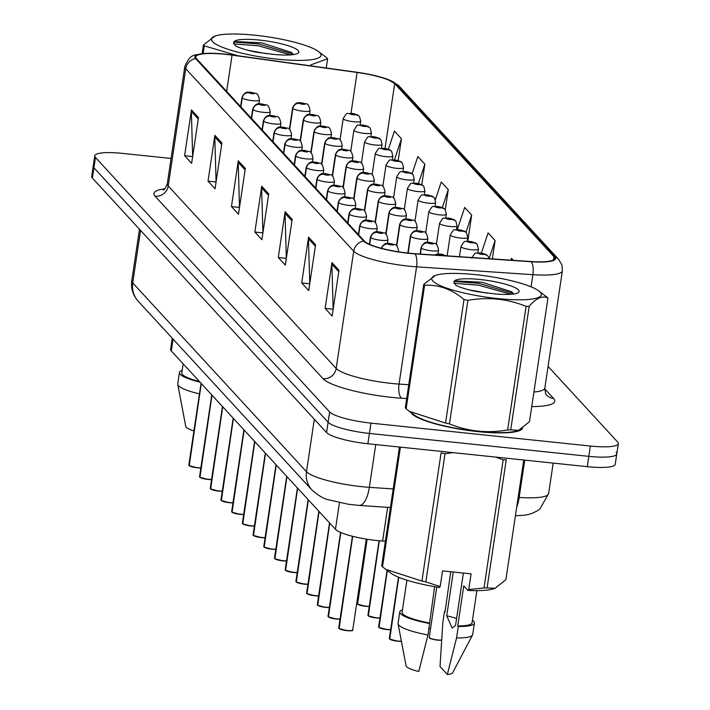 <?xml version="1.0" encoding="UTF-8"?>
<svg xmlns="http://www.w3.org/2000/svg" width="710" height="710" viewBox="0 0 710 710"><rect width="100%" height="100%" fill="white"/><g stroke="black" fill="none" stroke-linecap="round" stroke-linejoin="round"><path stroke-width="1.06" d="M385.379 541.215L382.619 541.029A35.367 6.692 -171.5 0 1 376.77 540.523A35.367 6.692 -171.5 0 1 335.466 529.314L171.305 350.944A35.367 6.692 -171.5 0 1 170.613 349.293L172.264 338.226M477.945 431.636A56.596 10.703 8.5 0 0 522.56 428.21A56.596 10.703 8.5 0 1 477.945 431.636A56.596 10.703 8.5 0 1 411.028 412.563A56.596 10.703 8.5 0 0 477.945 431.636M408.552 253.124A37.728 7.135 -171.5 0 1 364.487 241.169L196.528 58.664A37.728 7.135 -171.5 0 1 195.791 56.907A37.728 7.135 -171.5 0 1 232.072 55.131L357.103 72.464A37.728 7.135 -171.5 0 1 394.707 83.638L553.942 256.665A37.728 7.135 -171.5 0 1 554.688 258.422A37.728 7.135 -171.5 0 1 531.107 261.529L414.791 253.665A37.728 7.135 -171.5 0 1 408.552 253.124M408.738 253.328A38.668 7.313 8.5 0 0 415.128 253.887L531.444 261.741A38.668 7.313 8.5 0 0 554.856 256.763L395.621 83.736A38.668 7.313 8.5 0 0 387.571 79.343A38.668 7.313 8.5 0 0 357.077 72.278L232.046 54.945A38.668 7.313 8.5 0 0 205.092 53.419A38.668 7.313 8.5 0 0 195.614 58.575L363.573 241.072A38.668 7.313 8.5 0 0 408.738 253.328M171.074 158.454L122.715 153.404A35.367 6.692 8.5 0 0 94.758 155.809L93.223 166.113A35.367 6.692 8.5 0 0 93.915 167.764L328.109 422.228A35.367 6.692 8.5 0 0 369.413 433.437L588.821 456.353A35.367 6.692 8.5 0 0 616.777 453.947A35.367 6.692 8.5 0 0 616.085 452.297M192.667 156.457L191.354 111.514A9.434 9.017 -42.6 0 1 191.46 109.917L184.609 155.712L191.638 163.344L198.48 117.549L191.46 109.917M192.65 156.555L184.609 155.712M216.088 181.902L214.775 136.968A9.434 9.017 -42.6 0 1 214.873 135.362L208.03 181.156L215.059 188.798L221.902 142.994L214.873 135.362M216.071 182L208.03 181.156M239.501 207.347L238.196 162.412A9.434 9.017 -42.6 0 1 238.294 160.806L231.451 206.61L238.471 214.243L245.323 168.439L238.294 160.806M239.492 207.444L231.451 206.61M333.176 309.134L331.872 264.2A9.434 9.017 -42.6 0 1 331.969 262.594L325.127 308.389L332.147 316.021L338.989 270.226L331.969 262.594M333.167 309.232L325.127 308.389M309.764 283.689L308.451 238.746A9.434 9.017 -42.6 0 1 308.548 237.149L301.706 282.944L308.735 290.576L315.577 244.781L308.548 237.149M309.746 283.787L301.706 282.944M286.343 258.245L285.029 213.302A9.434 9.017 -42.6 0 1 285.127 211.695L278.284 257.499L285.313 265.132L292.156 219.328L285.127 211.695M286.325 258.342L278.284 257.499M262.922 232.8L261.617 187.857A9.434 9.017 -42.6 0 1 261.715 186.251L254.863 232.055L261.892 239.687L268.735 193.883L261.715 186.251M262.913 232.889L254.863 232.055M94.758 155.809A35.367 6.692 8.5 0 0 95.459 157.46L329.644 411.924A35.367 6.692 8.5 0 0 370.957 423.133L590.365 446.04A35.367 6.692 8.5 0 0 618.321 443.635A35.367 6.692 8.5 0 0 617.62 441.993L548.084 366.431M421.793 184.698L424.855 164.188L417.826 156.546L412.111 173.79M398.177 160.531L401.434 138.734L394.414 131.101L388.405 149.207M492.367 258.91L495.11 240.521L488.089 232.889L481.389 253.079M513.339 260.33L511.502 258.333L510.898 260.162M445.259 209.796L448.276 189.632L441.247 182L435.372 199.732M467.784 241.231L471.688 215.077L464.668 207.444L457.32 229.596M471.688 215.077L465.991 232.276M495.11 240.521L489.11 258.635M448.276 189.632L442.339 207.533M424.855 164.188L418.447 183.508M401.434 138.734L394.44 159.856M587.285 466.656A35.367 6.692 8.5 0 0 615.242 464.251L616.777 453.947A35.367 6.692 8.5 0 1 588.821 456.353L369.413 433.437A35.367 6.692 8.5 0 1 328.109 422.228L93.915 167.764A35.367 6.692 8.5 0 1 93.223 166.113L91.679 176.426A35.367 6.692 8.5 0 0 92.38 178.068L326.564 432.532A35.367 6.692 8.5 0 0 367.869 443.75L587.285 466.656L590.365 446.04M338.856 628.341L338.732 627.915A7.073 1.34 8.5 0 0 338.821 628.181L338.954 628.421M352.4 630.329A6.834 1.296 -171.5 0 1 347.075 630.666A6.834 1.296 -171.5 0 1 339.131 628.563L352.684 536.343M338.821 628.181L352.55 536.307M389.47 638.885L389.337 638.459A7.073 1.34 8.5 0 0 389.426 638.725L389.559 638.956M401.407 641.325A6.834 1.296 -171.5 0 1 397.662 641.21A6.834 1.296 -171.5 0 1 389.737 639.106L398.754 577.283M389.426 638.725L398.612 577.23M540.257 292.209A55.415 10.481 8.5 0 0 538.73 290.869A55.415 10.481 8.5 0 0 488.098 276.243A55.415 10.481 8.5 0 0 435.399 275.427A55.415 10.481 8.5 0 0 432.843 280.991A55.415 10.481 8.5 0 0 497.559 298.564A55.415 10.481 8.5 0 0 540.257 292.209M435.399 275.427L423.772 284.337L405.303 407.904A63.669 12.034 8.5 0 0 405.685 408.356A63.669 12.034 8.5 0 0 406.129 408.809L409.439 411.383L445.543 423.062A63.669 12.034 8.5 0 0 449.457 423.879C468.067 431.449 487.459 433.482 507.632 429.949A63.669 12.034 8.5 0 0 510.721 429.87L518.655 430.313L529.482 421.687L547.951 298.12A63.669 12.034 8.5 0 0 547.57 297.676A63.669 12.034 8.5 0 0 547.117 297.224L538.73 290.869M423.772 284.337A63.669 12.034 8.5 0 0 424.154 284.79A63.669 12.034 8.5 0 0 424.598 285.242L406.129 408.809M487.264 293.15L468.813 289.804M518.477 289.937A32.944 6.23 8.5 0 0 483.412 279.882A32.944 6.23 8.5 0 0 453.956 281.852L455.873 285.313C460.497 287.612 467.393 289.698 476.57 291.579L493.787 293.78A32.944 6.23 8.5 0 0 518.344 292.564A32.944 6.23 8.5 0 0 518.477 289.937M513.561 293.78L511.706 291.801L482.028 282.234L455.234 280.92L453.956 281.852M409.439 411.383L414.516 415.164A55.415 10.481 8.5 0 0 465.148 429.79A55.415 10.481 8.5 0 0 517.847 430.606L518.655 430.313M507.632 429.949L526.101 306.383A63.669 12.034 8.5 0 0 529.19 306.303L510.721 429.87M445.543 423.062L464.012 299.496A63.669 12.034 8.5 0 0 467.925 300.312L449.457 423.879M464.012 299.496C451.755 289.219 438.62 284.47 424.598 285.242M526.101 306.383C507.588 298.821 488.196 296.798 467.925 300.312M547.951 298.12C542.547 295.289 536.298 298.022 529.19 306.303M510.889 294.295L478.673 285.171L453.796 283.308M513.454 293.594L478.939 283.352L454.24 281.462M456.574 618.587A26.652 5.041 8.5 0 0 446.723 615.827L452.146 628.03L455.554 625.421L463.373 573.068M453.273 572.011L446.723 615.827M421.926 581.073L441.079 452.927A63.669 12.034 8.5 0 0 444.992 453.743L425.84 581.889L440.173 586.584L439.41 587.472A55.415 10.481 8.5 0 1 390.899 573.174L385.823 569.393L421.926 581.073A63.669 12.034 8.5 0 0 425.84 581.889M453.193 452.652L444.992 453.743M399.455 447.043L381.687 565.914A63.669 12.034 8.5 0 0 382.512 566.82L385.832 569.393M402.481 609.828A37.728 7.135 8.5 0 0 399.783 611.931L398.07 623.38A37.728 7.135 8.5 0 0 398.079 623.859L406.084 665.847A23.581 4.455 8.5 0 0 418.767 671.518L427.997 634.962L434.618 586.682M398.079 623.859A37.728 7.135 8.5 0 0 427.997 634.962M399.783 611.931A37.728 7.135 8.5 0 0 429.71 623.513M406.91 580.185L402.117 612.286A35.367 6.692 8.5 0 0 429.195 622.963M440.173 586.584L442.525 570.884L471.094 573.866L468.742 589.566L484.016 587.96A63.669 12.034 8.5 0 0 487.104 587.88L495.039 588.324L505.866 579.697L523.749 460.018M468.742 589.566L467.979 590.454A55.415 10.481 8.5 0 0 494.231 588.617L495.039 588.324M400.404 447.14L382.512 566.82M484.016 587.96L503.168 459.814A63.669 12.034 8.5 0 0 506.257 459.734L487.104 587.88M503.168 459.814L495.536 457.071M445.063 611.612A37.728 7.135 8.5 0 0 444.487 611.505L442.774 622.954L440.022 666.557L447.335 674.5A23.581 4.455 8.5 0 0 452.625 672.805L472.549 634.988A37.728 7.135 8.5 0 0 472.7 634.536L474.413 623.087A37.728 7.135 8.5 0 0 472.443 620.283M467.979 590.454L463.754 585.865L457.764 625.945L458.278 626.495L456.566 637.944A37.728 7.135 8.5 0 0 472.549 634.988M456.566 637.944L447.335 674.5M458.278 626.495A37.728 7.135 8.5 0 0 474.413 623.087M444.487 611.505L444.992 612.064L450.761 571.745M457.764 625.945A35.367 6.692 8.5 0 0 472.079 622.741L476.872 590.64M319.944 52.815A55.415 10.481 8.5 0 0 318.408 51.466A55.415 10.481 8.5 0 0 267.776 36.84A55.415 10.481 8.5 0 0 215.077 36.024A55.415 10.481 8.5 0 0 212.521 41.597A55.415 10.481 8.5 0 0 277.237 59.17A55.415 10.481 8.5 0 0 319.944 52.815M326.245 68.009L327.63 58.726A63.669 12.034 8.5 0 0 327.248 58.273A63.669 12.034 8.5 0 0 326.804 57.821L318.408 51.466M202.146 53.676L203.451 44.943L215.077 36.024M203.451 44.943A63.669 12.034 8.5 0 0 203.832 45.387A63.669 12.034 8.5 0 0 204.276 45.848L203.122 53.569M266.942 53.756L248.491 50.41M298.156 50.543A32.944 6.23 8.5 0 0 263.09 40.488A32.944 6.23 8.5 0 0 233.643 42.458L235.551 45.91C240.175 48.218 247.08 50.303 256.248 52.185L273.465 54.386A32.944 6.23 8.5 0 0 298.022 53.17A32.944 6.23 8.5 0 0 298.156 50.543M293.239 54.377L291.384 52.407L261.706 42.831L234.912 41.526L233.643 42.458M237.903 55.753L204.276 45.848M297.401 64.007L263.401 59.294M327.63 58.726L310.616 64.983M290.567 54.901L258.351 45.768L233.475 43.905M293.132 54.191L258.617 43.949L233.918 42.067M161.383 326.405L161.365 326.52A63.669 12.034 8.5 0 0 162.191 327.416L162.208 327.31M182.159 370.434A37.728 7.135 8.5 0 0 179.461 372.537L177.748 383.986A37.728 7.135 8.5 0 0 177.766 384.465L185.763 426.453A23.581 4.455 8.5 0 0 193.936 430.89M177.766 384.465A37.728 7.135 8.5 0 0 199.474 393.873M179.461 372.537A37.728 7.135 8.5 0 0 200.025 382.14M183.153 363.813L181.796 372.883A35.367 6.692 8.5 0 0 199.412 381.483M328.153 616.715L328.029 616.28A7.073 1.34 8.5 0 0 328.109 616.546L328.242 616.786M328.304 616.875L336.354 619.04L340.046 619.164A6.834 1.296 -171.5 0 1 336.371 619.031A6.834 1.296 -171.5 0 1 328.428 616.928L340.809 532.527M381.625 248.34A5.893 5.574 -47.6 0 1 387.944 244.009A2.946 0.559 8.5 0 0 391.361 244.923A2.946 0.559 8.5 0 0 393.633 244.577A2.946 0.559 8.5 0 0 390.189 243.645A2.946 0.559 8.5 0 0 387.891 243.956L391.938 244.462L387.944 244.009M387.891 243.956A5.893 5.689 143.5 0 0 381.439 248.296M328.109 616.546L340.676 532.473M317.45 605.08L317.317 604.645A7.073 1.34 8.5 0 0 317.405 604.911L317.539 605.151M325.642 607.396A6.834 1.296 -171.5 0 1 317.716 605.293L329.768 523.128M369.706 244.382L370.726 237.566A5.893 5.574 -47.6 0 1 377.241 232.383A2.946 0.559 8.5 0 0 380.658 233.288A2.946 0.559 8.5 0 0 382.921 232.951A2.946 0.559 8.5 0 0 379.486 232.01A2.946 0.559 8.5 0 0 377.188 232.321L381.234 232.827L377.241 232.383M377.188 232.321A5.893 5.689 143.5 0 0 370.576 237.397A8.84 1.668 -171.5 0 1 370.469 237.069L369.395 244.24M369.537 244.311L370.576 237.397M317.405 604.911L329.644 522.995M306.738 593.445L306.613 593.01A7.073 1.34 8.5 0 0 306.693 593.276L306.827 593.516M318.63 595.894L314.947 595.77A6.834 1.296 -171.5 0 1 307.013 593.658L319.065 511.493M358.683 234.859L360.023 225.931A5.893 5.574 -47.6 0 1 366.529 220.748A2.946 0.559 8.5 0 0 369.945 221.653A2.946 0.559 8.5 0 0 372.217 221.316A2.946 0.559 8.5 0 0 368.774 220.375A2.946 0.559 8.5 0 0 366.484 220.686L370.531 221.192L366.529 220.748M366.484 220.686A5.893 5.689 143.5 0 0 359.863 225.762A8.84 1.668 -171.5 0 1 359.757 225.434L358.399 234.548M358.532 234.69L359.863 225.762M306.693 593.276L318.941 511.36M296.034 581.809L295.91 581.384A7.073 1.34 8.5 0 0 295.99 581.641L296.123 581.88M304.226 584.126A6.834 1.296 -171.5 0 1 296.31 582.022L308.353 499.858M347.98 223.224L349.311 214.296A5.893 5.574 -47.6 0 1 355.825 209.113A2.946 0.559 8.5 0 0 359.242 210.018A2.946 0.559 8.5 0 0 361.514 209.681A2.946 0.559 8.5 0 0 358.071 208.749A2.946 0.559 8.5 0 0 355.772 209.059L359.819 209.556L355.825 209.113M355.772 209.059A5.893 5.689 143.5 0 0 349.16 214.127A8.84 1.668 -171.5 0 1 349.054 213.799L347.687 222.913M347.829 223.055L349.16 214.127M295.99 581.641L308.238 499.725M487.61 255.76A5.893 5.574 132.4 0 0 484.113 254.002A2.946 0.559 8.5 0 0 480.697 253.097A2.946 0.559 8.5 0 0 478.425 253.434A2.946 0.559 8.5 0 0 481.868 254.366A2.946 0.559 8.5 0 0 484.158 254.056L480.111 253.559L484.113 254.002M484.158 254.056A5.893 5.689 -36.5 0 1 488.045 256.283L489.119 258.688M476.907 244.125A5.893 5.574 132.4 0 0 473.401 242.367A2.946 0.559 8.5 0 0 469.993 241.462A2.946 0.559 8.5 0 0 467.721 241.799A2.946 0.559 8.5 0 0 471.156 242.731A2.946 0.559 8.5 0 0 473.455 242.421L469.408 241.924L473.401 242.367M473.455 242.421A5.893 5.689 -36.5 0 1 477.342 244.648L478.46 249.13A8.84 1.668 -171.5 0 1 471.476 249.734A8.84 1.668 -171.5 0 1 460.976 246.521C466.239 238.232 463.648 242.696 469.745 241.329L476.525 243.743M466.195 232.489A5.893 5.574 132.4 0 0 462.698 230.732A2.946 0.559 8.5 0 0 459.281 229.827A2.946 0.559 8.5 0 0 457.009 230.164A2.946 0.559 8.5 0 0 460.453 231.105A2.946 0.559 8.5 0 0 462.751 230.794L461.021 230.599M461.03 230.643L462.698 230.732M462.751 230.794A5.893 5.689 -36.5 0 1 466.63 233.013L467.757 237.495A8.84 1.668 -171.5 0 1 460.772 238.098A8.84 1.668 -171.5 0 1 450.264 234.886C455.536 226.605 452.936 231.07 459.042 229.694L465.822 232.108M455.492 220.863A5.893 5.574 132.4 0 0 451.986 219.097A2.946 0.559 8.5 0 0 448.578 218.192A2.946 0.559 8.5 0 0 446.306 218.529A2.946 0.559 8.5 0 0 449.749 219.47A2.946 0.559 8.5 0 0 452.039 219.159L447.992 218.653L451.986 219.097M452.039 219.159A5.893 5.689 -36.5 0 1 455.926 221.378L457.054 225.86A8.84 1.668 -171.5 0 1 450.06 226.463A8.84 1.668 -171.5 0 1 439.561 223.251C444.824 214.97 442.232 219.434 448.329 218.059L455.11 220.473M378.758 627.25L378.634 626.823A7.073 1.34 8.5 0 0 378.714 627.09L378.847 627.321M390.651 629.69A6.834 1.296 -171.5 0 1 386.95 629.575A6.834 1.296 -171.5 0 1 379.033 627.471L387.314 570.503M435.567 255.067A5.893 5.574 -47.6 0 1 438.549 254.553A2.946 0.559 8.5 0 0 441.966 255.458A2.946 0.559 8.5 0 0 444.238 255.121A2.946 0.559 8.5 0 0 440.795 254.189A2.946 0.559 8.5 0 0 438.505 254.499L442.552 254.996L438.549 254.553M438.505 254.499A5.893 5.689 143.5 0 0 435.265 255.05M378.714 627.09L387.19 570.405M368.055 615.623L367.931 615.188A7.073 1.34 8.5 0 0 368.011 615.455L368.144 615.694M368.197 615.783L376.256 617.948L379.939 618.073A6.834 1.296 -171.5 0 1 376.264 617.94A6.834 1.296 -171.5 0 1 368.33 615.836L379.317 540.772M420.444 254.047L421.332 248.109A5.893 5.574 -47.6 0 1 427.846 242.918A2.946 0.559 8.5 0 0 431.263 243.832A2.946 0.559 8.5 0 0 433.535 243.486A2.946 0.559 8.5 0 0 430.091 242.554A2.946 0.559 8.5 0 0 427.793 242.864L431.84 243.361L427.846 242.918M427.793 242.864A5.893 5.689 143.5 0 0 421.181 247.941A8.84 1.668 -171.5 0 1 421.074 247.612L420.116 254.029M420.267 254.038L421.181 247.941M368.011 615.455L379.175 540.763M357.343 603.988L357.219 603.553A7.073 1.34 8.5 0 0 357.308 603.819L357.432 604.059M357.494 604.148L365.552 606.313L369.236 606.438A6.834 1.296 -171.5 0 1 365.543 606.304A6.834 1.296 -171.5 0 1 357.618 604.201L367.097 539.254M408.143 253.088L410.628 236.474A5.893 5.574 -47.6 0 1 417.143 231.282A2.946 0.559 8.5 0 0 420.551 232.197A2.946 0.559 8.5 0 0 422.823 231.859A2.946 0.559 8.5 0 0 419.379 230.919A2.946 0.559 8.5 0 0 417.089 231.229L421.136 231.735L417.143 231.282M417.089 231.229A5.893 5.689 143.5 0 0 410.469 236.306A8.84 1.668 -171.5 0 1 410.362 235.977L407.815 253.053M407.966 253.062L410.469 236.306M357.308 603.819L366.955 539.227M396.766 245.962L399.916 224.839A5.893 5.574 -47.6 0 1 406.431 219.656A2.946 0.559 8.5 0 0 409.847 220.561A2.946 0.559 8.5 0 0 412.12 220.224A2.946 0.559 8.5 0 0 408.676 219.284A2.946 0.559 8.5 0 0 406.377 219.594L408.108 219.789M406.377 219.594A5.893 5.689 143.5 0 0 399.765 224.671A8.84 1.668 -171.5 0 1 399.659 224.342L396.464 245.704M396.606 245.82L399.765 224.671M408.126 219.816L406.431 219.656M285.322 570.174L285.198 569.748A7.073 1.34 8.5 0 0 285.287 570.006L285.411 570.245M285.473 570.334L293.532 572.5L297.215 572.624A6.834 1.296 -171.5 0 1 293.523 572.5A6.834 1.296 -171.5 0 1 285.597 570.396L297.65 488.223M337.268 211.589L338.608 202.661A5.893 5.574 -47.6 0 1 345.122 197.478A2.946 0.559 8.5 0 0 348.53 198.383A2.946 0.559 8.5 0 0 350.802 198.046A2.946 0.559 8.5 0 0 347.359 197.114A2.946 0.559 8.5 0 0 345.069 197.424L349.116 197.921L345.122 197.478M345.069 197.424A5.893 5.689 143.5 0 0 338.448 202.492A8.84 1.668 -171.5 0 1 338.342 202.164L336.984 211.278M337.117 211.429L338.448 202.492M285.287 570.006L297.525 488.089M274.619 558.539L274.495 558.113A7.073 1.34 8.5 0 0 274.575 558.379L274.708 558.61M286.503 560.989L282.82 560.865A6.834 1.296 -171.5 0 1 274.894 558.761L286.946 476.587M326.564 199.954L327.896 191.025A5.893 5.574 -47.6 0 1 334.41 185.843A2.946 0.559 8.5 0 0 337.827 186.748A2.946 0.559 8.5 0 0 340.099 186.41A2.946 0.559 8.5 0 0 336.655 185.479A2.946 0.559 8.5 0 0 334.357 185.789L336.087 185.984M334.357 185.789A5.893 5.689 143.5 0 0 327.745 190.857A8.84 1.668 -171.5 0 1 327.638 190.529L326.28 199.643M326.414 199.794L327.745 190.857M336.105 186.002L334.41 185.843M274.575 558.379L286.822 476.454M263.907 546.904L263.783 546.478A7.073 1.34 8.5 0 0 263.871 546.744L264.005 546.975M264.058 547.073L272.116 549.229L275.799 549.362A6.834 1.296 -171.5 0 1 272.108 549.229A6.834 1.296 -171.5 0 1 264.182 547.126L276.234 464.952M315.861 188.327L317.192 179.39A5.893 5.574 -47.6 0 1 323.707 174.207A2.946 0.559 8.5 0 0 327.115 175.113A2.946 0.559 8.5 0 0 329.387 174.775A2.946 0.559 8.5 0 0 325.943 173.843A2.946 0.559 8.5 0 0 323.654 174.154L327.7 174.651L323.707 174.207M323.654 174.154A5.893 5.689 143.5 0 0 317.042 179.231A8.84 1.668 -171.5 0 1 316.935 178.893L315.568 188.008M315.702 188.159L317.042 179.231M263.871 546.744L276.11 464.819M253.204 535.269L253.079 534.843A7.073 1.34 8.5 0 0 253.159 535.109L253.292 535.349M253.355 535.438L261.404 537.603L265.096 537.727A6.834 1.296 -171.5 0 1 261.395 537.594A6.834 1.296 -171.5 0 1 253.479 535.491L265.531 453.326M305.149 176.692L306.48 167.764A5.893 5.574 -47.6 0 1 312.995 162.572A2.946 0.559 8.5 0 0 316.411 163.477A2.946 0.559 8.5 0 0 318.683 163.14A2.946 0.559 8.5 0 0 315.24 162.208A2.946 0.559 8.5 0 0 312.95 162.519L316.988 163.016L312.995 162.572M312.95 162.519A5.893 5.689 143.5 0 0 306.329 167.595A8.84 1.668 -171.5 0 1 306.223 167.267L304.865 176.382M304.998 176.524L306.329 167.595M253.159 535.109L265.407 453.193M386.054 234.327L389.213 213.204A5.893 5.574 -47.6 0 1 395.727 208.021A2.946 0.559 8.5 0 0 399.135 208.926A2.946 0.559 8.5 0 0 401.407 208.589A2.946 0.559 8.5 0 0 397.964 207.657A2.946 0.559 8.5 0 0 395.674 207.959L399.721 208.465L395.727 208.021M395.674 207.959A5.893 5.689 143.5 0 0 389.062 213.035A8.84 1.668 -171.5 0 1 388.956 212.707L385.761 234.069M385.894 234.185L389.062 213.035M375.35 222.691L378.501 201.569A5.893 5.574 -47.6 0 1 385.015 196.386A2.946 0.559 8.5 0 0 388.432 197.291A2.946 0.559 8.5 0 0 390.704 196.954A2.946 0.559 8.5 0 0 387.261 196.022A2.946 0.559 8.5 0 0 384.971 196.333L389.009 196.83L385.015 196.386M384.971 196.333A5.893 5.689 143.5 0 0 378.35 201.4A8.84 1.668 -171.5 0 1 378.244 201.072L375.058 222.434M375.191 222.549L378.35 201.4M364.638 211.056L367.798 189.934A5.893 5.574 -47.6 0 1 374.312 184.751A2.946 0.559 8.5 0 0 377.729 185.656A2.946 0.559 8.5 0 0 380.001 185.319A2.946 0.559 8.5 0 0 376.557 184.387A2.946 0.559 8.5 0 0 374.259 184.698L378.306 185.195L374.312 184.751M374.259 184.698A5.893 5.689 143.5 0 0 367.647 189.765A8.84 1.668 -171.5 0 1 367.54 189.437L364.345 210.799M364.487 210.914L367.647 189.765M353.935 199.43L357.094 178.299A5.893 5.574 -47.6 0 1 363.6 173.116A2.946 0.559 8.5 0 0 367.017 174.021A2.946 0.559 8.5 0 0 369.289 173.684A2.946 0.559 8.5 0 0 365.845 172.752A2.946 0.559 8.5 0 0 363.555 173.062L365.277 173.258M363.555 173.062A5.893 5.689 143.5 0 0 356.935 178.139A8.84 1.668 -171.5 0 1 356.828 177.802L353.642 199.164M353.775 199.288L356.935 178.139M365.304 173.275L363.6 173.116M444.779 209.228A5.893 5.574 132.4 0 0 441.283 207.471A2.946 0.559 8.5 0 0 437.866 206.557A2.946 0.559 8.5 0 0 435.594 206.903A2.946 0.559 8.5 0 0 439.037 207.835A2.946 0.559 8.5 0 0 441.336 207.524L437.289 207.018L441.283 207.471M441.336 207.524A5.893 5.689 -36.5 0 1 445.214 209.743L446.341 214.225A8.84 1.668 -171.5 0 1 439.357 214.828A8.84 1.668 -171.5 0 1 428.849 211.615C434.121 203.335 431.52 207.799 437.626 206.424L444.407 208.838M434.076 197.593A5.893 5.574 132.4 0 0 430.579 195.836A2.946 0.559 8.5 0 0 427.163 194.93A2.946 0.559 8.5 0 0 424.891 195.268A2.946 0.559 8.5 0 0 428.334 196.2A2.946 0.559 8.5 0 0 430.624 195.889L426.577 195.392L430.579 195.836M430.624 195.889A5.893 5.689 -36.5 0 1 434.511 198.108L435.638 202.599A8.84 1.668 -171.5 0 1 428.645 203.193A8.84 1.668 -171.5 0 1 418.146 199.98C423.417 191.7 420.817 196.164 426.914 194.788L433.695 197.211M423.373 185.958A5.893 5.574 132.4 0 0 419.867 184.201A2.946 0.559 8.5 0 0 416.45 183.295A2.946 0.559 8.5 0 0 414.178 183.633A2.946 0.559 8.5 0 0 417.622 184.565A2.946 0.559 8.5 0 0 419.921 184.254L415.874 183.757L419.867 184.201M419.921 184.254A5.893 5.689 -36.5 0 1 423.808 186.473L424.926 190.963A8.84 1.668 -171.5 0 1 417.942 191.558A8.84 1.668 -171.5 0 1 407.442 188.345C412.705 180.065 410.105 184.529 416.211 183.153L422.991 185.576M242.5 523.643L242.367 523.208A7.073 1.34 8.5 0 0 242.456 523.474L242.589 523.714M254.384 526.083A6.834 1.296 -171.5 0 1 250.692 525.959A6.834 1.296 -171.5 0 1 242.767 523.856L254.819 441.691M294.446 165.057L295.777 156.129A5.893 5.574 -47.6 0 1 302.291 150.937A2.946 0.559 8.5 0 0 305.708 151.851A2.946 0.559 8.5 0 0 307.98 151.514A2.946 0.559 8.5 0 0 304.537 150.573A2.946 0.559 8.5 0 0 302.238 150.884L306.285 151.39L302.291 150.937M302.238 150.884A5.893 5.689 143.5 0 0 295.626 155.96A8.84 1.668 -171.5 0 1 295.52 155.632L294.153 164.747M294.286 164.889L295.626 155.96M242.456 523.474L254.695 441.558M231.788 512.008L231.664 511.573A7.073 1.34 8.5 0 0 231.753 511.839L231.877 512.079M231.939 512.167L239.998 514.333L243.681 514.457A6.834 1.296 -171.5 0 1 239.989 514.324A6.834 1.296 -171.5 0 1 232.064 512.221L244.116 430.056M283.734 153.422L285.074 144.494A5.893 5.574 -47.6 0 1 291.579 139.311A2.946 0.559 8.5 0 0 294.996 140.216A2.946 0.559 8.5 0 0 297.268 139.879A2.946 0.559 8.5 0 0 293.825 138.938A2.946 0.559 8.5 0 0 291.535 139.249L293.257 139.444M291.535 139.249A5.893 5.689 143.5 0 0 284.914 144.325A8.84 1.668 -171.5 0 1 284.808 143.997L283.45 153.112M283.583 153.254L284.914 144.325M293.283 139.471L291.579 139.311M231.753 511.839L243.992 429.923M221.085 500.372L220.961 499.938A7.073 1.34 8.5 0 0 221.041 500.204L221.174 500.443M221.236 500.532L229.286 502.698L232.969 502.822A6.834 1.296 -171.5 0 1 229.294 502.698A6.834 1.296 -171.5 0 1 221.36 500.585L233.404 418.421M273.03 141.787L274.362 132.859A5.893 5.574 -47.6 0 1 280.876 127.676A2.946 0.559 8.5 0 0 284.293 128.581A2.946 0.559 8.5 0 0 286.565 128.244A2.946 0.559 8.5 0 0 283.121 127.303A2.946 0.559 8.5 0 0 280.823 127.614L284.87 128.12L280.876 127.676M280.823 127.614A5.893 5.689 143.5 0 0 274.211 132.69A8.84 1.668 -171.5 0 1 274.104 132.362L272.746 141.476M272.88 141.618L274.211 132.69M221.041 500.204L233.288 418.288M210.373 488.737L210.249 488.311A7.073 1.34 8.5 0 0 210.337 488.569L210.471 488.808M210.524 488.897L218.582 491.063L222.265 491.187A6.834 1.296 -171.5 0 1 218.591 491.063A6.834 1.296 -171.5 0 1 210.648 488.959L222.7 406.786M262.318 130.152L263.658 121.224A5.893 5.574 -47.6 0 1 270.173 116.041A2.946 0.559 8.5 0 0 273.581 116.946A2.946 0.559 8.5 0 0 275.853 116.609A2.946 0.559 8.5 0 0 272.409 115.677A2.946 0.559 8.5 0 0 270.12 115.987L274.166 116.484L270.173 116.041M270.12 115.987A5.893 5.689 143.5 0 0 263.508 121.055A8.84 1.668 -171.5 0 1 263.401 120.727L262.034 129.841M262.167 129.983L263.508 121.055M210.337 488.569L222.576 406.652M199.67 477.102L199.546 476.676A7.073 1.34 8.5 0 0 199.625 476.934L199.758 477.173M199.821 477.262L207.87 479.428L211.562 479.552A6.834 1.296 -171.5 0 1 207.861 479.428A6.834 1.296 -171.5 0 1 199.945 477.324L211.997 395.15M251.615 118.517L252.946 109.588A5.893 5.574 -47.6 0 1 259.461 104.405A2.946 0.559 8.5 0 0 262.877 105.311A2.946 0.559 8.5 0 0 265.149 104.974A2.946 0.559 8.5 0 0 261.706 104.042A2.946 0.559 8.5 0 0 259.407 104.352L263.454 104.849L259.461 104.405M259.407 104.352A5.893 5.689 143.5 0 0 252.795 109.42A8.84 1.668 -171.5 0 1 252.689 109.091L251.331 118.206M251.464 118.357L252.795 109.42M199.625 476.934L211.873 395.017M188.966 465.467L188.833 465.041A7.073 1.34 8.5 0 0 188.922 465.307L189.055 465.538M200.85 467.908A6.834 1.296 -171.5 0 1 197.176 467.792A6.834 1.296 -171.5 0 1 189.233 465.689L201.285 383.515M240.912 106.882L242.243 97.953A5.893 5.574 -47.6 0 1 248.757 92.77A2.946 0.559 8.5 0 0 252.174 93.676A2.946 0.559 8.5 0 0 254.437 93.338A2.946 0.559 8.5 0 0 251.003 92.406A2.946 0.559 8.5 0 0 248.704 92.717L252.751 93.214L248.757 92.77M248.704 92.717A5.893 5.689 143.5 0 0 242.092 97.794A8.84 1.668 -171.5 0 1 241.986 97.456L240.619 106.571M240.752 106.722L242.092 97.794M188.922 465.307L201.161 383.382M343.232 187.795L346.382 166.664A5.893 5.574 -47.6 0 1 352.897 161.481A2.946 0.559 8.5 0 0 356.313 162.386A2.946 0.559 8.5 0 0 358.586 162.049A2.946 0.559 8.5 0 0 355.142 161.117A2.946 0.559 8.5 0 0 352.843 161.427L356.89 161.924L352.897 161.481M352.843 161.427A5.893 5.689 143.5 0 0 346.231 166.504A8.84 1.668 -171.5 0 1 346.125 166.175L342.93 187.538M343.072 187.653L346.231 166.504M332.52 176.16L335.679 155.037A5.893 5.574 -47.6 0 1 342.193 149.845A2.946 0.559 8.5 0 0 345.601 150.76A2.946 0.559 8.5 0 0 347.873 150.413A2.946 0.559 8.5 0 0 344.43 149.482A2.946 0.559 8.5 0 0 342.14 149.792L346.187 150.289L342.193 149.845M342.14 149.792A5.893 5.689 143.5 0 0 335.528 154.869A8.84 1.668 -171.5 0 1 335.422 154.54L332.227 175.902M332.36 176.018L335.528 154.869M321.816 164.525L324.967 143.402A5.893 5.574 -47.6 0 1 331.481 138.219A2.946 0.559 8.5 0 0 334.898 139.124A2.946 0.559 8.5 0 0 337.17 138.787A2.946 0.559 8.5 0 0 333.727 137.846A2.946 0.559 8.5 0 0 331.428 138.157L335.475 138.663L331.481 138.219M331.428 138.157A5.893 5.689 143.5 0 0 324.816 143.234A8.84 1.668 -171.5 0 1 324.71 142.905L321.515 164.267M321.657 164.383L324.816 143.234M311.104 152.89L314.264 131.767A5.893 5.574 -47.6 0 1 320.778 126.584A2.946 0.559 8.5 0 0 324.195 127.489A2.946 0.559 8.5 0 0 326.458 127.152A2.946 0.559 8.5 0 0 323.023 126.211A2.946 0.559 8.5 0 0 320.725 126.522L324.772 127.028L320.778 126.584M320.725 126.522A5.893 5.689 143.5 0 0 314.113 131.599A8.84 1.668 -171.5 0 1 314.006 131.27L310.811 152.632M310.953 152.748L314.113 131.599M300.401 141.254L303.56 120.132A5.893 5.574 -47.6 0 1 310.066 114.949A2.946 0.559 8.5 0 0 313.483 115.854A2.946 0.559 8.5 0 0 315.755 115.517A2.946 0.559 8.5 0 0 312.311 114.585A2.946 0.559 8.5 0 0 310.022 114.896L314.068 115.393L310.066 114.949M310.022 114.896A5.893 5.689 143.5 0 0 303.401 119.963A8.84 1.668 -171.5 0 1 303.294 119.635L300.108 140.997M300.241 141.112L303.401 119.963M289.689 129.619L292.848 108.497A5.893 5.574 -47.6 0 1 299.363 103.314A2.946 0.559 8.5 0 0 302.779 104.219A2.946 0.559 8.5 0 0 305.052 103.882A2.946 0.559 8.5 0 0 301.608 102.95A2.946 0.559 8.5 0 0 299.309 103.261L301.04 103.456M299.309 103.261A5.893 5.689 143.5 0 0 292.697 108.328A8.84 1.668 -171.5 0 1 292.591 108L289.396 129.362M289.538 129.477L292.697 108.328M301.058 103.474L299.363 103.314M412.661 174.323A5.893 5.574 132.4 0 0 409.164 172.565A2.946 0.559 8.5 0 0 405.747 171.66A2.946 0.559 8.5 0 0 403.475 171.998A2.946 0.559 8.5 0 0 406.919 172.929A2.946 0.559 8.5 0 0 409.208 172.619L405.17 172.122L409.164 172.565M409.208 172.619A5.893 5.689 -36.5 0 1 413.096 174.837L414.223 179.328A8.84 1.668 -171.5 0 1 407.229 179.932A8.84 1.668 -171.5 0 1 396.73 176.71C402.002 168.43 399.402 172.894 405.508 171.518L412.279 173.941M401.958 162.688A5.893 5.574 132.4 0 0 398.452 160.93A2.946 0.559 8.5 0 0 395.044 160.025A2.946 0.559 8.5 0 0 392.772 160.362A2.946 0.559 8.5 0 0 396.215 161.294A2.946 0.559 8.5 0 0 398.505 160.984L394.458 160.487L398.452 160.93M398.505 160.984A5.893 5.689 -36.5 0 1 402.392 163.211L403.52 167.693A8.84 1.668 -171.5 0 1 396.526 168.297A8.84 1.668 -171.5 0 1 386.027 165.075C391.29 156.795 388.698 161.259 394.795 159.883L401.576 162.306M391.245 151.052A5.893 5.574 132.4 0 0 387.749 149.295A2.946 0.559 8.5 0 0 384.332 148.39A2.946 0.559 8.5 0 0 382.06 148.727A2.946 0.559 8.5 0 0 385.503 149.659A2.946 0.559 8.5 0 0 387.802 149.349L383.755 148.851L387.749 149.295M387.802 149.349A5.893 5.689 -36.5 0 1 391.68 151.576L392.808 156.058A8.84 1.668 -171.5 0 1 385.823 156.661A8.84 1.668 -171.5 0 1 375.315 153.449C380.587 145.16 377.986 149.624 384.092 148.257L390.873 150.671M380.542 139.417A5.893 5.574 132.4 0 0 377.037 137.66A2.946 0.559 8.5 0 0 373.629 136.755A2.946 0.559 8.5 0 0 371.357 137.092A2.946 0.559 8.5 0 0 374.8 138.033A2.946 0.559 8.5 0 0 377.09 137.722L373.043 137.216L377.037 137.66M377.09 137.722A5.893 5.689 -36.5 0 1 380.977 139.941L382.104 144.423A8.84 1.668 -171.5 0 1 375.111 145.026A8.84 1.668 -171.5 0 1 364.612 141.814C369.883 133.533 367.283 137.997 373.38 136.622L380.161 139.036M369.839 127.791A5.893 5.574 132.4 0 0 366.333 126.025A2.946 0.559 8.5 0 0 362.916 125.12A2.946 0.559 8.5 0 0 360.644 125.457A2.946 0.559 8.5 0 0 364.088 126.398A2.946 0.559 8.5 0 0 366.387 126.087L362.34 125.581L366.333 126.025M366.387 126.087A5.893 5.689 -36.5 0 1 370.265 128.306L371.392 132.788A8.84 1.668 -171.5 0 1 364.408 133.391A8.84 1.668 -171.5 0 1 353.908 130.178C359.171 121.898 356.571 126.362 362.677 124.987L369.457 127.401M359.127 116.156A5.893 5.574 132.4 0 0 355.63 114.399A2.946 0.559 8.5 0 0 352.213 113.485A2.946 0.559 8.5 0 0 349.941 113.831A2.946 0.559 8.5 0 0 353.385 114.763A2.946 0.559 8.5 0 0 355.674 114.452L351.636 113.955L355.63 114.399M355.674 114.452A5.893 5.689 -36.5 0 1 359.562 116.671L360.689 121.153A8.84 1.668 -171.5 0 1 353.695 121.756A8.84 1.668 -171.5 0 1 343.196 118.543C348.468 110.263 345.868 114.727 351.974 113.351L358.745 115.765M387.651 507.348L382.619 541.029M339.451 502.653L335.466 529.314M173.08 339.114L171.305 350.944M406.697 398.585L401.638 398.239A58.948 11.147 -171.5 0 1 323.041 378.714L155.082 196.209A11.786 11.271 137.4 0 0 168.226 185.949L336.185 368.454A47.162 8.919 8.5 0 0 391.263 383.4A47.162 8.919 8.5 0 0 399.055 384.075L408.765 384.731M155.082 196.209A58.948 11.147 -171.5 0 1 164.889 188.78M167.294 183.757A47.162 8.919 8.5 0 0 168.226 185.949L185.745 68.701A47.162 8.919 -171.5 0 1 184.813 66.509L167.294 183.757C165.465 188.292 164.134 190.378 163.309 190.005M554.856 256.763A11.786 11.271 137.4 0 1 558.69 259.434L561.956 265.079L562.373 270.812A47.162 8.919 -171.5 0 1 532.89 274.69L416.575 266.827A47.162 8.919 -171.5 0 1 408.783 266.152A47.162 8.919 -171.5 0 1 353.704 251.207A11.786 11.271 -42.6 0 1 363.573 241.072M415.128 253.887A11.786 4.562 -86.1 0 1 416.575 266.827L399.055 384.075A11.786 4.562 93.9 0 0 401.638 398.239M395.621 83.736A11.786 11.271 -42.6 0 1 399.455 86.407L558.69 259.434M531.08 286.84L532.89 274.69A11.786 4.562 -86.1 0 0 531.444 261.741M195.614 58.575A11.786 11.271 137.4 0 0 185.745 68.701L353.704 251.207L336.185 368.454A11.786 11.271 137.4 0 1 323.041 378.714M544.765 388.867L553.631 398.505A58.948 11.147 -171.5 0 1 531.737 406.59M95.459 157.46L92.38 178.068M329.644 411.924L326.564 432.532M370.957 423.133L367.869 443.75M533.911 392.026A47.162 8.919 8.5 0 0 544.845 388.059C545.298 392.994 545.901 395.319 546.673 395.035A11.786 11.271 137.4 0 0 553.631 398.505M232.072 55.131L226.65 91.395M553.942 256.665L553.463 259.887M394.707 83.638L385.033 148.372M357.103 72.464L351.006 113.272M261.617 187.857L268.522 195.356M285.029 213.302L291.934 220.801M308.451 238.746L315.355 246.255M331.872 264.2L338.776 271.699M238.196 162.412L245.101 169.912M214.775 136.968L221.68 144.467M191.354 111.514L198.259 119.023M140.562 230.422L132.717 282.891A23.581 22.542 137.4 0 0 138.228 301.244C132.974 295.395 130.826 288.544 131.785 280.69A47.162 8.919 8.5 0 0 132.717 282.891L306.489 471.697A47.162 8.919 8.5 0 0 361.567 486.652A47.162 8.919 8.5 0 0 369.36 487.326L375.75 444.567M314.326 419.237L306.489 471.697A23.581 22.542 137.4 0 0 311.992 490.051L138.228 301.244M518.167 497.382L519.161 497.453L524.734 460.124M516.711 507.153A23.581 9.123 -86.1 0 0 519.161 497.453A47.162 8.919 8.5 0 0 548.635 493.565L553.188 463.097M390.411 507.535L359.189 505.422A23.581 9.123 -86.1 0 0 369.36 487.326L393.189 488.933M338.945 628.314A7.073 1.34 8.5 0 0 347.137 630.489A7.073 1.34 8.5 0 0 352.728 630.01C350.909 629.965 356.695 630.897 347.066 630.675L339.007 628.51M389.55 638.858A7.073 1.34 8.5 0 0 397.742 641.032A7.073 1.34 8.5 0 0 401.381 641.166M429.461 637.766A6.834 1.296 -171.5 0 0 437.564 640.118L441.629 640.216A6.834 1.296 -171.5 0 1 437.582 640.118C425.947 637.988 430.855 638.024 429.355 637.775L429.239 637.367A7.073 1.34 8.5 0 0 437.644 639.941A7.073 1.34 8.5 0 0 441.638 640.047M328.233 616.679A7.073 1.34 8.5 0 0 336.425 618.854A7.073 1.34 8.5 0 0 340.063 618.987M398.585 251.828L398.665 251.313A8.84 1.668 -171.5 0 1 398.168 251.757M317.53 605.044A7.073 1.34 8.5 0 0 325.721 607.219A7.073 1.34 8.5 0 0 329.36 607.361M325.65 607.405L329.333 607.529A6.834 1.296 -171.5 0 1 325.659 607.396L317.592 605.24M387.394 243.432L387.962 239.678A8.84 1.668 -171.5 0 1 380.968 240.282A8.84 1.668 -171.5 0 1 370.726 237.566M306.818 593.409A7.073 1.34 8.5 0 0 315.018 595.583A7.073 1.34 8.5 0 0 318.657 595.726M318.63 595.885A6.834 1.296 -171.5 0 1 314.956 595.77M376.69 231.797L377.25 228.043A8.84 1.668 -171.5 0 1 370.265 228.647A8.84 1.668 -171.5 0 1 360.023 225.931M296.114 581.774A7.073 1.34 8.5 0 0 304.306 583.948A7.073 1.34 8.5 0 0 307.945 584.09M304.235 584.135L307.918 584.259A6.834 1.296 -171.5 0 1 304.244 584.135L296.177 581.969M365.978 220.171L366.546 216.417A8.84 1.668 -171.5 0 1 359.553 217.012A8.84 1.668 -171.5 0 1 349.311 214.296M428.973 628.448A7.073 1.34 8.5 0 0 430.571 628.439M430.553 628.598A6.834 1.296 -171.5 0 1 428.946 628.625L430.544 628.616M378.838 627.223A7.073 1.34 8.5 0 0 387.039 629.397A7.073 1.34 8.5 0 0 390.677 629.53M368.135 615.588A7.073 1.34 8.5 0 0 376.327 617.762A7.073 1.34 8.5 0 0 379.965 617.895M437.999 253.976L438.567 250.222A8.84 1.668 -171.5 0 1 431.573 250.825A8.84 1.668 -171.5 0 1 421.332 248.109M357.423 603.953A7.073 1.34 8.5 0 0 365.623 606.127A7.073 1.34 8.5 0 0 369.262 606.26M427.296 242.341L427.855 238.587A8.84 1.668 -171.5 0 1 420.87 239.19A8.84 1.668 -171.5 0 1 410.628 236.474M358.009 594.652A7.073 1.34 8.5 0 0 358.55 594.634M358.532 594.794A6.834 1.296 -171.5 0 1 357.982 594.82M416.592 230.706L417.152 226.951A8.84 1.668 -171.5 0 1 410.158 227.555A8.84 1.668 -171.5 0 1 399.916 224.839M285.402 570.139A7.073 1.34 8.5 0 0 293.603 572.313A7.073 1.34 8.5 0 0 297.241 572.455M355.275 208.536L355.834 204.782A8.84 1.668 -171.5 0 1 348.85 205.385A8.84 1.668 -171.5 0 1 338.608 202.661M274.699 558.513A7.073 1.34 8.5 0 0 282.891 560.687A7.073 1.34 8.5 0 0 286.529 560.82M286.512 560.98A6.834 1.296 -171.5 0 1 282.829 560.865M344.572 196.901L345.131 193.147A8.84 1.668 -171.5 0 1 338.137 193.75A8.84 1.668 -171.5 0 1 327.896 191.025M263.996 546.878A7.073 1.34 8.5 0 0 272.187 549.052A7.073 1.34 8.5 0 0 275.826 549.185M333.86 185.266L334.419 181.512A8.84 1.668 -171.5 0 1 327.434 182.115A8.84 1.668 -171.5 0 1 317.192 179.39M253.284 535.242A7.073 1.34 8.5 0 0 261.475 537.417A7.073 1.34 8.5 0 0 265.123 537.55M323.156 173.63L323.716 169.876A8.84 1.668 -171.5 0 1 316.731 170.48A8.84 1.668 -171.5 0 1 306.48 167.764M405.88 219.07L406.439 215.325A8.84 1.668 -171.5 0 1 399.455 215.92A8.84 1.668 -171.5 0 1 389.213 213.204M395.177 207.444L395.736 203.69A8.84 1.668 -171.5 0 1 388.752 204.285A8.84 1.668 -171.5 0 1 378.501 201.569M384.465 195.809L385.033 192.055A8.84 1.668 -171.5 0 1 378.039 192.659A8.84 1.668 -171.5 0 1 367.798 189.934M373.762 184.174L374.321 180.42A8.84 1.668 -171.5 0 1 367.336 181.023A8.84 1.668 -171.5 0 1 357.094 178.299M242.58 523.607A7.073 1.34 8.5 0 0 250.772 525.782A7.073 1.34 8.5 0 0 254.411 525.915M312.444 161.995L313.012 158.241A8.84 1.668 -171.5 0 1 306.019 158.845A8.84 1.668 -171.5 0 1 295.777 156.129M231.868 511.972A7.073 1.34 8.5 0 0 240.069 514.147A7.073 1.34 8.5 0 0 243.708 514.288M301.741 150.36L302.3 146.606A8.84 1.668 -171.5 0 1 295.316 147.21A8.84 1.668 -171.5 0 1 285.074 144.494M221.165 500.337A7.073 1.34 8.5 0 0 229.357 502.511A7.073 1.34 8.5 0 0 232.995 502.653M291.038 138.725L291.597 134.98A8.84 1.668 -171.5 0 1 284.603 135.574A8.84 1.668 -171.5 0 1 274.362 132.859M210.462 488.702A7.073 1.34 8.5 0 0 218.653 490.876A7.073 1.34 8.5 0 0 222.292 491.018M280.326 127.099L280.885 123.345A8.84 1.668 -171.5 0 1 273.9 123.939A8.84 1.668 -171.5 0 1 263.658 121.224M199.75 477.067A7.073 1.34 8.5 0 0 207.941 479.25A7.073 1.34 8.5 0 0 211.58 479.383M269.623 115.464L270.182 111.71A8.84 1.668 -171.5 0 1 263.188 112.313A8.84 1.668 -171.5 0 1 252.946 109.588M189.046 465.441A7.073 1.34 8.5 0 0 197.238 467.615A7.073 1.34 8.5 0 0 200.877 467.748M258.91 103.829L259.478 100.075A8.84 1.668 -171.5 0 1 252.485 100.678A8.84 1.668 -171.5 0 1 242.243 97.953M363.058 172.539L363.618 168.785A8.84 1.668 -171.5 0 1 356.624 169.388A8.84 1.668 -171.5 0 1 346.382 166.664M352.346 160.904L352.905 157.15A8.84 1.668 -171.5 0 1 345.921 157.753A8.84 1.668 -171.5 0 1 335.679 155.037M341.643 149.269L342.202 145.514A8.84 1.668 -171.5 0 1 335.209 146.118A8.84 1.668 -171.5 0 1 324.967 143.402M330.931 137.633L331.499 133.879A8.84 1.668 -171.5 0 1 324.505 134.483A8.84 1.668 -171.5 0 1 314.264 131.767M320.228 126.007L320.787 122.253A8.84 1.668 -171.5 0 1 313.802 122.848A8.84 1.668 -171.5 0 1 303.56 120.132M309.524 114.372L310.084 110.618A8.84 1.668 -171.5 0 1 303.09 111.213A8.84 1.668 -171.5 0 1 292.848 108.497M387.571 79.343L399.455 86.407M205.092 53.419C194.167 55.699 190.919 52.567 184.813 66.509M618.321 443.635L616.777 453.947M562.373 270.812L544.845 388.059M359.189 505.422L348.122 504.215L328.659 499.796C324.071 498.961 318.515 495.722 311.992 490.051M131.785 280.69L139.48 229.25M548.635 493.565L539.919 508.928L537.186 510.907L531.302 513.694L525.56 515.105L515.416 515.797M352.728 630.01L366.307 539.121M338.732 627.915L352.426 536.272M401.416 641.334L397.671 641.21L389.612 639.053M389.337 638.459L398.496 577.177M429.239 637.367L436.756 587.046M398.665 251.313C396.633 241.285 394.654 246.024 389.95 243.512C386.089 243.415 384.696 242.305 381.172 248.704M328.029 616.28L340.56 532.42M387.962 239.678C385.929 229.649 383.941 234.389 379.238 231.877C375.377 231.78 373.984 230.67 370.469 237.069M317.317 604.645L329.538 522.879M377.25 228.043C375.217 218.014 373.238 222.754 368.534 220.242C364.674 220.144 363.28 219.035 359.757 225.434M306.613 593.01L318.834 511.244M314.947 595.77L306.889 593.604M366.546 216.417C364.514 206.379 362.526 211.118 357.822 208.607C353.97 208.509 352.577 207.409 349.054 213.799M295.91 581.384L308.122 499.609M471.68 258.147C476.951 249.867 474.351 254.331 480.448 252.955L487.229 255.378M459.45 256.683L460.976 246.521M477.901 252.884L478.46 249.13M447.131 255.848L450.264 234.886M467.198 241.249L467.757 237.495M436.366 244.613L439.561 223.251M456.486 229.614L457.054 225.86M390.651 629.708L386.968 629.575L378.909 627.418M446.475 255.804L440.555 254.047L437.413 254.029L434.573 255.005M378.634 626.823L387.074 570.325M438.567 250.222C436.535 240.184 434.547 244.932 429.843 242.421C425.991 242.323 424.598 241.214 421.074 247.612M367.931 615.188L379.051 540.745M427.855 238.587C425.831 228.558 423.843 233.297 419.14 230.786C415.279 230.688 413.886 229.578 410.362 235.977M357.219 603.553L366.839 539.209M358.523 594.803L357.982 594.829M417.152 226.951C415.119 216.923 413.14 221.662 408.427 219.15C404.576 219.053 403.182 217.943 399.659 224.342M355.834 204.782C353.811 194.744 351.823 199.483 347.119 196.972C343.258 196.874 341.865 195.774 338.342 202.164M285.198 569.748L297.419 487.974M345.131 193.147C343.099 183.109 341.12 187.848 336.407 185.337C332.555 185.239 331.162 184.138 327.638 190.529M274.495 558.113L286.716 476.339M282.82 560.865L274.77 558.708M334.419 181.512C332.395 171.474 330.407 176.213 325.704 173.701C321.843 173.604 320.45 172.503 316.935 178.893M263.783 546.478L276.004 464.704M323.716 169.876C321.683 159.839 319.704 164.578 315 162.075C311.14 161.969 309.746 160.868 306.223 167.267M253.079 534.843L265.3 453.069M406.439 215.325C404.416 205.288 402.428 210.027 397.724 207.515C393.864 207.418 392.47 206.308 388.956 212.707M395.736 203.69C393.704 193.652 391.725 198.392 387.021 195.88C383.16 195.782 381.767 194.682 378.244 201.072M385.033 192.055C383.001 182.017 381.013 186.757 376.309 184.245C372.457 184.147 371.064 183.047 367.54 189.437M374.321 180.42C372.288 170.382 370.309 175.121 365.606 172.61C361.745 172.512 360.352 171.412 356.828 177.802M425.663 232.978L428.849 211.615M445.782 217.979L446.341 214.225M414.951 221.343L418.146 199.98M435.079 206.353L435.638 202.599M404.247 209.707L407.442 188.345M424.367 194.718L424.926 190.963M254.384 526.092L250.701 525.968L242.642 523.803M313.012 158.241C310.98 148.213 308.992 152.952 304.288 150.44C300.436 150.343 299.043 149.233 295.52 155.632M242.367 523.208L254.588 441.442M302.3 146.606C300.268 136.577 298.289 141.317 293.585 138.805C289.724 138.707 288.331 137.598 284.808 143.997M231.664 511.573L243.885 429.807M291.597 134.98C289.565 124.942 287.586 129.681 282.873 127.17C279.021 127.072 277.628 125.963 274.104 132.362M220.961 499.938L233.182 418.172M280.885 123.345C278.861 113.307 276.873 118.046 272.17 115.535C268.309 115.437 266.916 114.337 263.401 120.727M210.249 488.311L222.47 406.537M270.182 111.71C268.149 101.672 266.17 106.411 261.466 103.9C257.606 103.802 256.212 102.701 252.689 109.091M199.546 476.676L211.766 394.902M200.85 467.917L197.167 467.792L189.108 465.636M259.478 100.075C257.446 90.037 255.458 94.776 250.754 92.264C246.894 92.167 245.509 91.066 241.986 97.456M188.833 465.041L201.054 383.267M363.618 168.785C361.585 158.747 359.606 163.486 354.893 160.975C351.042 160.877 349.648 159.777 346.125 166.175M352.905 157.15C350.882 147.112 348.894 151.86 344.19 149.349C340.33 149.251 338.936 148.141 335.422 154.54M342.202 145.514C340.17 135.486 338.191 140.225 333.487 137.713C329.626 137.616 328.233 136.506 324.71 142.905M331.499 133.879C329.467 123.851 327.479 128.59 322.775 126.078C318.914 125.981 317.53 124.871 314.006 131.27M320.787 122.253C318.755 112.215 316.775 116.955 312.072 114.443C308.211 114.346 306.818 113.236 303.294 119.635M310.084 110.618C308.051 100.58 306.063 105.32 301.359 102.808C297.508 102.71 296.114 101.61 292.591 108M393.535 198.072L396.73 176.71M413.664 183.082L414.223 179.328M382.832 186.446L386.027 165.075M402.952 171.447L403.52 167.693M372.129 174.811L375.315 153.449M392.248 159.812L392.808 156.058M361.417 163.176L364.612 141.814M381.545 148.177L382.104 144.423M350.713 151.541L353.908 130.178M370.833 136.542L371.392 132.788M340.001 139.905L343.196 118.543M360.13 124.907L360.689 121.153"/></g></svg>
